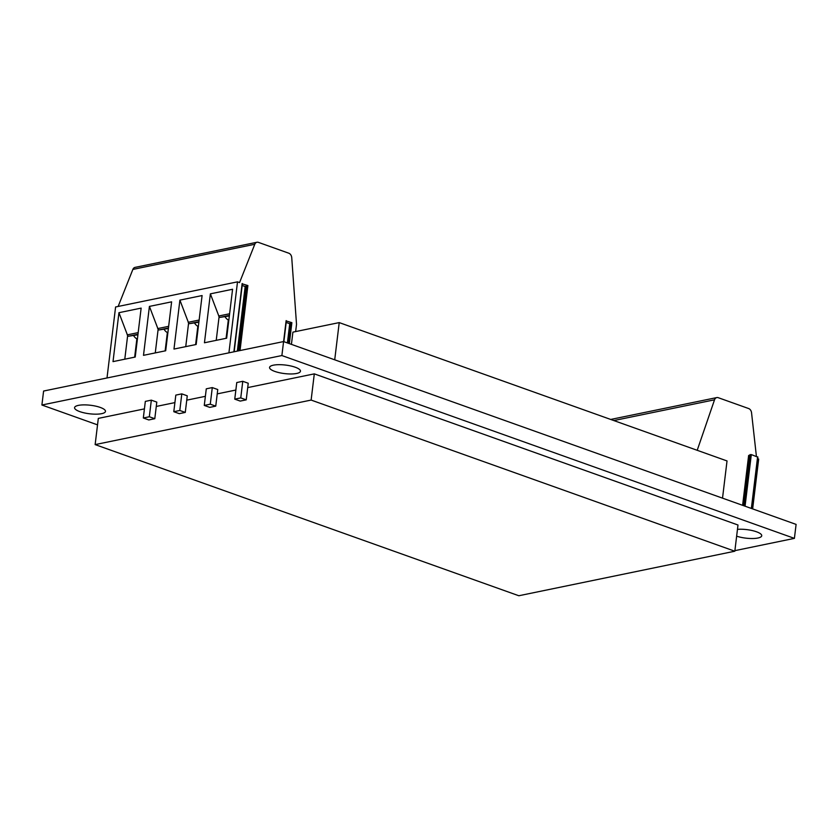 <?xml version="1.0" encoding="UTF-8"?>
<svg xmlns="http://www.w3.org/2000/svg" width="838" height="838" viewBox="0 0 838 838"><rect width="100%" height="100%" fill="white"/><g stroke="black" fill="none" stroke-linecap="round" stroke-linejoin="round"><path stroke-width="1.26" d="M274.812 371.423A15.566 4.284 6.9 0 1 269.564 367.453A15.566 4.284 6.9 0 1 278.876 364.677A15.566 4.284 6.9 0 1 295.217 367.222A15.566 4.284 6.9 0 1 300.465 371.192A15.566 4.284 6.9 0 1 291.153 373.968A15.566 4.284 6.9 0 1 274.812 371.423M737.461 529.344A15.566 4.284 6.9 0 1 756.484 531.774A15.566 4.284 6.9 0 1 761.732 535.744A15.566 4.284 6.9 0 1 752.754 538.52A15.566 4.284 6.9 0 1 736.644 536.173M79.83 411.626A15.566 4.284 6.9 0 1 74.572 407.656A15.566 4.284 6.9 0 1 83.884 404.88A15.566 4.284 6.9 0 1 100.225 407.415A15.566 4.284 6.9 0 1 105.473 411.395A15.566 4.284 6.9 0 1 96.16 414.171A15.566 4.284 6.9 0 1 79.83 411.626M242.182 285.475L245.167 286.544L247.891 285.559L242.119 283.82M287.403 342.931L289.728 323.719L290.681 322.64L291.875 322.661L286.104 320.923M757.678 457.108L751.309 454.573L748.638 455.474L742.604 505.314M757.657 458.69L758.673 459.056L752.639 508.896M756.41 456.385L751.55 412.778A4.578 3.404 -101.6 0 0 748.659 408.546L718.25 397.694A4.578 3.404 -101.6 0 0 716.794 397.579A4.578 3.404 -101.6 0 0 714.531 399.81L697.206 450.299M198.166 326.453L195.987 344.512M195.621 344.596L197.831 326.286M179.898 300.13L173.979 349.058L196.176 344.481L202.094 295.552L179.898 300.13L188.602 322.997A1.833 1.362 78.4 0 0 189.409 323.678L198.931 321.719M198.868 322.211L189.409 323.678M194.594 323.091A9.155 6.798 78.4 0 0 198.344 326.527M188.602 322.997L185.743 346.628M107.002 377.969L115.592 306.98L237.51 281.851L239.553 282.584L254.783 244.277L132.865 269.417L118.148 306.457M228.921 352.829L237.51 281.851M210.369 293.845L204.451 342.773L226.648 338.196L232.576 289.267L210.369 293.845L219.085 316.722A1.833 1.362 78.4 0 0 219.891 317.393L229.403 315.434M149.415 306.404L143.497 355.333L165.694 350.766L171.612 301.837L149.415 306.404L158.131 329.282A1.833 1.362 78.4 0 0 158.927 329.963L168.448 328.004M118.944 312.689L113.015 361.618L135.222 357.04L141.14 308.112L118.944 312.689L127.648 335.567A1.833 1.362 78.4 0 0 128.455 336.248L137.966 334.289M295.646 331.576L296.526 324.327L291.739 257.695A4.578 3.404 78.4 0 0 288.827 253.223L258.418 242.371A4.578 3.404 78.4 0 0 256.962 242.255L135.054 267.385A4.578 3.404 78.4 0 0 132.865 269.417M256.962 242.255A4.578 3.404 78.4 0 0 254.783 244.277M97.533 424.866L41.9 405.016L43.597 391.042L283.579 341.569L796.1 524.399L794.403 538.373L734.884 550.65M291.425 344.366L292.902 332.141L339.222 322.599L727.028 460.942L722.524 498.149M167.694 332.738L165.505 350.797M165.138 350.871L167.359 332.571M168.386 328.496L158.927 329.963M164.122 329.376A9.155 6.798 78.4 0 0 167.872 332.812M158.131 329.282L155.271 352.913M137.212 339.023L135.023 357.082M137.914 334.781L128.455 336.248M134.656 357.156L136.877 338.845M127.648 335.567L124.789 359.198M133.64 335.661A9.155 6.798 78.4 0 0 137.39 339.097M228.648 320.168L226.459 338.238M226.092 338.311L228.313 320.001M229.35 315.936L219.891 317.393M225.076 316.816A9.155 6.798 78.4 0 0 228.826 320.252M219.085 316.722L216.225 340.343M289.728 323.719L286.187 322.452M339.222 322.599L334.718 359.806M204.273 405.424L206.284 388.822L212.286 387.585L217.754 389.534L215.743 406.137L209.741 407.373L204.273 405.424L210.275 404.188L215.743 406.137M173.801 411.709L175.812 395.107L181.804 393.87L187.272 395.819L185.271 412.422L179.269 413.658L173.801 411.709L179.803 410.473L185.271 412.422M143.319 417.994L145.33 401.392L151.332 400.155L156.8 402.104L154.789 418.707L148.787 419.943L143.319 417.994L149.321 416.758L154.789 418.707M234.755 399.139L236.766 382.537L242.769 381.3L248.237 383.249L246.225 399.852L240.223 401.088L234.755 399.139L240.757 397.903L246.225 399.852M41.9 405.016L281.882 355.542L794.403 538.373M734.821 551.215L311.128 400.072L95.144 444.601L518.827 595.745L734.821 551.215L737.995 525.007L314.302 373.863L247.702 387.596M235.855 390.037L217.231 393.881M205.383 396.322L186.748 400.155M174.901 402.607L156.277 406.44M144.419 408.881L98.318 418.392L95.144 444.601M283.579 341.569L281.882 355.542M311.128 400.072L314.302 373.863M240.757 397.903L242.769 381.3M149.321 416.758L151.332 400.155M179.803 410.473L181.804 393.87M210.275 404.188L212.286 387.585M238.799 350.797L246.697 285.538M288.199 343.213L290.681 322.64M751.361 508.436L757.615 456.815M613.845 420.561L714.531 399.81M188.162 322.305L199.13 320.043M743.316 505.565L749.382 455.484M743.914 505.785L750.115 454.552M745.055 506.194L751.309 454.573M157.691 328.59L168.648 326.328M127.208 334.875L138.176 332.613M242.151 283.506L233.886 351.813M247.891 285.559L240.024 350.546M286.135 320.619L283.6 341.569M291.875 322.661L289.34 343.622M238.118 350.933L245.911 286.554M237.353 351.091L245.167 286.544M218.645 316.02L229.612 313.768M287.56 342.983L289.896 323.667M751.623 508.53L757.856 457.003M610.713 419.45L716.794 397.579M283.862 341.663L286.387 320.807M234.158 351.751L242.402 283.694"/></g></svg>
